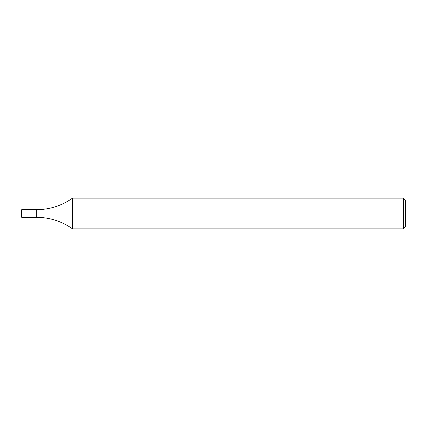 <?xml version="1.0" encoding="UTF-8"?>
<svg xmlns="http://www.w3.org/2000/svg" width="427" height="427" viewBox="0 0 427 427"><rect width="100%" height="100%" fill="white"/><g stroke="black" fill="none" stroke-linecap="round" stroke-linejoin="round"><path stroke-width="0.64" d="M403.344 198.128L405.65 200.434L405.65 226.566L403.344 228.872L403.344 198.128L72.569 198.128L72.569 228.872C61.824 221.287 49.874 217.444 36.722 217.343L36.722 209.657L36.722 217.343L21.734 217.343L21.734 209.657L36.722 209.657C49.874 209.556 61.824 205.713 72.569 198.128M403.344 228.872L72.569 228.872M21.734 209.657L21.35 210.041L21.35 216.959L21.734 217.343"/></g></svg>
